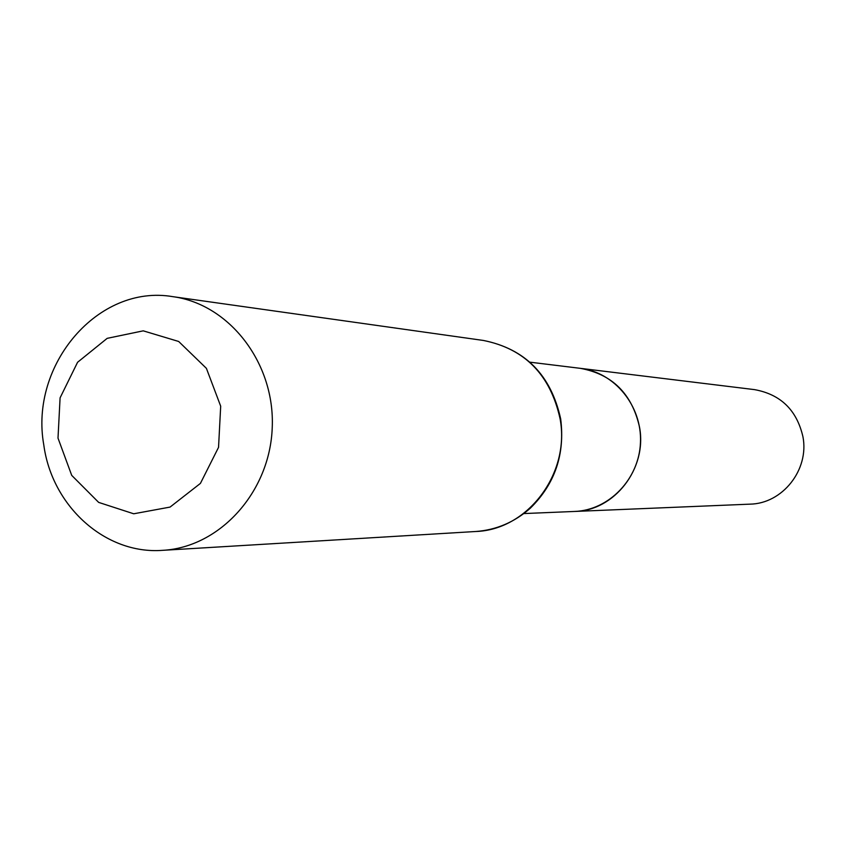 <?xml version="1.0" encoding="UTF-8"?>
<svg xmlns="http://www.w3.org/2000/svg" width="846" height="846" viewBox="0 0 846 846"><rect width="100%" height="100%" fill="white"/><g stroke="black" fill="none" stroke-linecap="round" stroke-linejoin="round"><path stroke-width="1.27" d="M529.913 362.173L580.261 368.327C614.534 372.24 642.125 405.89 640.464 442.416C639.206 478.963 609.014 510.297 574.529 511.449C614.323 510.973 647.38 468.525 639.534 427.177C632.015 393.802 612.261 374.186 580.261 368.327L754.526 389.625C780.668 394.384 796.816 410.099 802.949 436.779C809.368 469.805 782.476 503.719 749.937 504.153L523.854 513.564M58.004 438.122L60.087 397.842L77.578 362.278L107.178 338.347L143.228 330.839L178.675 341.477L206.403 368.348L220.69 406.196L218.543 447.344L200.417 483.394L170.067 507.082L133.721 513.786L98.665 502.397L71.72 475.378L58.004 438.122M43.781 444.88C29.42 364.721 98.284 283.854 172.743 296.65C229.53 304.169 275.119 363.283 272.232 427.674C269.959 492.097 219.801 547.373 162.591 550.334C105.464 554.733 51.966 506.31 43.781 444.88M560.094 418.833C550.386 374.884 524.837 348.764 483.447 340.462C525.239 348.88 550.989 375.042 560.687 418.939C565.107 454.186 554.976 483.944 530.283 508.224C514.453 522.225 496.295 529.977 475.801 531.5C527.65 529.892 570.331 473.57 560.094 418.833M162.591 550.334L475.801 531.5M172.743 296.65L483.447 340.462"/></g></svg>
